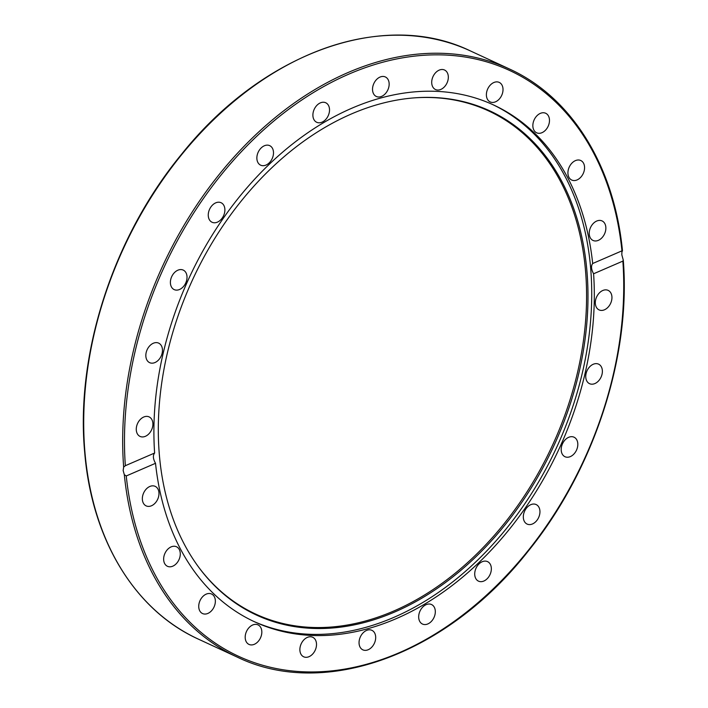 <?xml version="1.0" encoding="UTF-8"?>
<svg xmlns="http://www.w3.org/2000/svg" width="708" height="708" viewBox="0 0 708 708"><rect width="100%" height="100%" fill="white"/><g stroke="black" fill="none" stroke-linecap="round" stroke-linejoin="round"><path stroke-width="1.06" d="M123.157 470.519L123.652 467.085L125.351 465.696L154.627 453.031A284.713 203.762 -65.2 0 1 351.779 108.244A284.713 203.762 -65.2 0 1 493.662 105.014A284.713 203.762 -65.2 0 1 592.685 263.509L621.96 250.844L621.81 254.783L623.288 260.181L622.863 261.11L593.587 273.775A284.713 203.762 -65.2 0 1 396.427 618.562A284.713 203.762 -65.2 0 1 254.553 621.792A284.713 203.762 -65.2 0 1 155.521 463.298L126.254 475.962L124.316 474.696L123.157 470.519M351.354 113.997A277.793 198.815 -65.2 0 1 414.065 97.89A277.793 198.815 -65.2 0 1 587.773 307.838A277.793 198.815 -65.2 0 1 394.914 611.907A277.793 198.815 -65.2 0 1 197.603 565.736A277.793 198.815 -65.2 0 1 351.354 113.997M413.534 97.934A277.235 198.417 -65.2 0 1 586.357 307.821A277.235 198.417 -65.2 0 1 393.896 610.96A277.235 198.417 -65.2 0 1 197.293 565.311M492.37 104.421A284.713 203.762 -65.2 0 1 585.454 358.275A284.713 203.762 -65.2 0 1 393.86 617.367A284.713 203.762 -65.2 0 1 253.269 621.19M312.936 116.103A10.762 7.699 -65.2 0 1 316.865 105.377A10.762 7.699 -65.2 0 1 325.724 102.757A10.762 7.699 -65.2 0 1 329.486 108.935A10.762 7.699 -65.2 0 1 325.556 119.661A10.762 7.699 -65.2 0 1 316.697 122.28A10.762 7.699 -65.2 0 1 312.936 116.103M372.629 87.686A10.762 7.699 -65.2 0 1 385.364 76.96A10.762 7.699 -65.2 0 1 389.055 85.757A10.762 7.699 -65.2 0 1 376.329 96.483A10.762 7.699 -65.2 0 1 372.629 87.686M257.402 161.371A10.762 7.699 -65.2 0 1 259.951 149.308A10.762 7.699 -65.2 0 1 269.704 145.653A10.762 7.699 -65.2 0 1 272.961 149.459A10.762 7.699 -65.2 0 1 270.412 161.53A10.762 7.699 -65.2 0 1 260.668 165.185A10.762 7.699 -65.2 0 1 257.402 161.371M209.825 220.409A10.762 7.699 -65.2 0 1 210.542 207.506A10.762 7.699 -65.2 0 1 221.091 202.727A10.762 7.699 -65.2 0 1 223.321 204.568A10.762 7.699 -65.2 0 1 222.613 217.471A10.762 7.699 -65.2 0 1 212.055 222.25A10.762 7.699 -65.2 0 1 209.825 220.409M173.451 289.191A10.762 7.699 -65.2 0 1 171.973 276.085A10.762 7.699 -65.2 0 1 183.222 270.084A10.762 7.699 -65.2 0 1 183.965 270.491A10.762 7.699 -65.2 0 1 185.434 283.607A10.762 7.699 -65.2 0 1 174.186 289.607A10.762 7.699 -65.2 0 1 173.451 289.191M150.742 363.036A10.762 7.699 -65.2 0 1 149.636 362.655A10.762 7.699 -65.2 0 1 146.839 350.416A10.762 7.699 -65.2 0 1 157.557 342.752A10.762 7.699 -65.2 0 1 158.672 343.132A10.762 7.699 -65.2 0 1 161.459 355.381A10.762 7.699 -65.2 0 1 150.742 363.036M143.255 436.898A10.762 7.699 -65.2 0 1 140.069 436.429A10.762 7.699 -65.2 0 1 136.821 425.499A10.762 7.699 -65.2 0 1 145.91 416.419A10.762 7.699 -65.2 0 1 149.105 416.897A10.762 7.699 -65.2 0 1 152.353 427.818A10.762 7.699 -65.2 0 1 143.255 436.898M151.503 505.76A10.762 7.699 -65.2 0 1 146.149 505.884A10.762 7.699 -65.2 0 1 142.573 496.299A10.762 7.699 -65.2 0 1 149.822 486.476A10.762 7.699 -65.2 0 1 155.176 486.352A10.762 7.699 -65.2 0 1 158.751 495.936A10.762 7.699 -65.2 0 1 151.503 505.76M174.92 564.913A10.762 7.699 -65.2 0 1 167.451 566.294A10.762 7.699 -65.2 0 1 163.69 558.054A10.762 7.699 -65.2 0 1 169.008 548.142A10.762 7.699 -65.2 0 1 176.487 546.762A10.762 7.699 -65.2 0 1 180.239 555.001A10.762 7.699 -65.2 0 1 174.92 564.913M211.913 610.34A10.762 7.699 -65.2 0 1 202.532 613.544A10.762 7.699 -65.2 0 1 202.178 597.216A10.762 7.699 -65.2 0 1 211.559 594.012A10.762 7.699 -65.2 0 1 211.913 610.34M259.96 638.935A10.762 7.699 -65.2 0 1 248.995 644.413A10.762 7.699 -65.2 0 1 247.057 630.359A10.762 7.699 -65.2 0 1 258.022 624.881A10.762 7.699 -65.2 0 1 259.96 638.935M315.786 648.749A10.762 7.699 -65.2 0 1 303.679 656.794A10.762 7.699 -65.2 0 1 300.599 645.315A10.762 7.699 -65.2 0 1 312.706 637.271A10.762 7.699 -65.2 0 1 315.786 648.749M375.585 639.12A10.762 7.699 -65.2 0 1 362.85 649.847A10.762 7.699 -65.2 0 1 359.151 641.05A10.762 7.699 -65.2 0 1 371.886 630.324A10.762 7.699 -65.2 0 1 375.585 639.12M435.278 610.703A10.762 7.699 -65.2 0 1 431.349 621.429A10.762 7.699 -65.2 0 1 422.481 624.049A10.762 7.699 -65.2 0 1 418.72 617.863A10.762 7.699 -65.2 0 1 422.658 607.145A10.762 7.699 -65.2 0 1 431.517 604.526A10.762 7.699 -65.2 0 1 435.278 610.703M490.812 565.435A10.762 7.699 -65.2 0 1 488.263 577.498A10.762 7.699 -65.2 0 1 478.511 581.153A10.762 7.699 -65.2 0 1 475.254 577.339A10.762 7.699 -65.2 0 1 477.794 565.276A10.762 7.699 -65.2 0 1 487.546 561.621A10.762 7.699 -65.2 0 1 490.812 565.435M538.381 506.397A10.762 7.699 -65.2 0 1 537.673 519.3A10.762 7.699 -65.2 0 1 527.115 524.079A10.762 7.699 -65.2 0 1 524.885 522.239A10.762 7.699 -65.2 0 1 525.601 509.335A10.762 7.699 -65.2 0 1 536.151 504.556A10.762 7.699 -65.2 0 1 538.381 506.397M574.763 437.606A10.762 7.699 -65.2 0 1 576.232 450.722A10.762 7.699 -65.2 0 1 564.993 456.722A10.762 7.699 -65.2 0 1 564.249 456.306A10.762 7.699 -65.2 0 1 562.78 443.199A10.762 7.699 -65.2 0 1 574.029 437.199A10.762 7.699 -65.2 0 1 574.763 437.606M597.472 363.77A10.762 7.699 -65.2 0 1 598.579 364.142A10.762 7.699 -65.2 0 1 601.375 376.391A10.762 7.699 -65.2 0 1 590.649 384.055A10.762 7.699 -65.2 0 1 589.543 383.674A10.762 7.699 -65.2 0 1 586.755 371.426A10.762 7.699 -65.2 0 1 597.472 363.77M604.951 289.899A10.762 7.699 -65.2 0 1 608.145 290.377A10.762 7.699 -65.2 0 1 611.393 301.307A10.762 7.699 -65.2 0 1 602.296 310.387A10.762 7.699 -65.2 0 1 599.11 309.909A10.762 7.699 -65.2 0 1 595.862 298.988A10.762 7.699 -65.2 0 1 604.951 289.899M596.702 221.046A10.762 7.699 -65.2 0 1 602.065 220.923A10.762 7.699 -65.2 0 1 605.641 230.507A10.762 7.699 -65.2 0 1 598.393 240.331A10.762 7.699 -65.2 0 1 593.03 240.454A10.762 7.699 -65.2 0 1 589.463 230.87A10.762 7.699 -65.2 0 1 596.702 221.046M573.285 161.893A10.762 7.699 -65.2 0 1 580.764 160.512A10.762 7.699 -65.2 0 1 584.525 168.752A10.762 7.699 -65.2 0 1 579.206 178.664A10.762 7.699 -65.2 0 1 571.728 180.044A10.762 7.699 -65.2 0 1 567.966 171.805A10.762 7.699 -65.2 0 1 573.285 161.893M536.301 116.466A10.762 7.699 -65.2 0 1 545.682 113.262A10.762 7.699 -65.2 0 1 546.036 129.591A10.762 7.699 -65.2 0 1 536.646 132.794A10.762 7.699 -65.2 0 1 536.301 116.466M488.255 87.872A10.762 7.699 -65.2 0 1 499.22 82.393A10.762 7.699 -65.2 0 1 501.149 96.447A10.762 7.699 -65.2 0 1 490.184 101.925A10.762 7.699 -65.2 0 1 488.255 87.872M432.429 78.057A10.762 7.699 -65.2 0 1 444.536 70.012A10.762 7.699 -65.2 0 1 447.606 81.491A10.762 7.699 -65.2 0 1 435.5 89.535A10.762 7.699 -65.2 0 1 432.429 78.057M593.587 273.775C591.198 269.332 590.897 265.916 592.685 263.509M125.351 465.696A322.751 230.985 -65.2 0 1 348.796 74.154A322.751 230.985 -65.2 0 1 621.96 250.844L622.27 251.358M154.627 453.031C152.724 455.492 153.025 458.908 155.521 463.298M470.386 50.923C383.878 8.859 262.243 52.702 181.106 154.804C113.174 237.375 75.367 354.124 84.712 452.554C91.863 539.638 134.83 610.349 198.267 639.076A324.025 231.905 -65.2 0 1 84.995 452.872A324.025 231.905 -65.2 0 1 203.497 129.918A324.025 231.905 -65.2 0 1 470.386 50.923L509.362 68.95A324.025 231.905 114.8 0 0 243.871 146.485A324.025 231.905 114.8 0 0 123.652 467.085M124.316 474.696A324.025 231.905 114.8 0 0 237.233 657.104L198.267 639.076M622.863 261.11A322.751 230.985 -65.2 0 1 399.409 652.643A322.751 230.985 -65.2 0 1 126.254 475.962M622.474 250.8C614.243 165.814 571.621 97.173 509.362 68.95M623.288 260.181C631.005 356.602 594.154 469.59 528.575 550.665C447.429 654.484 324.485 699.575 237.233 657.104"/></g></svg>
